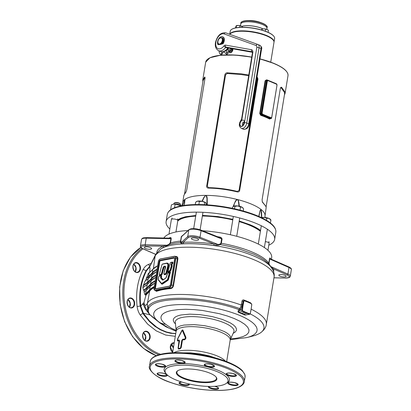 <?xml version="1.0" encoding="UTF-8"?>
<svg xmlns="http://www.w3.org/2000/svg" width="411" height="411" viewBox="0 0 411 411"><rect width="100%" height="100%" fill="white"/><g stroke="black" fill="none" stroke-linecap="round" stroke-linejoin="round"><path stroke-width="0.62" d="M235.477 27.902L236.109 25.857L238.257 25.446L241.421 26.114L242.726 27.244M239.983 25.806L239.731 27.342M236.125 27.773L236.438 25.636L236.109 25.857M242.136 26.499A3.273 0.966 -170.7 0 0 242.079 26.463A3.273 0.966 -170.7 0 0 241.421 26.114A3.273 0.966 -170.7 0 0 238.257 25.446A3.273 0.966 -170.7 0 0 236.633 25.569L236.366 25.646M222.104 43.206L222.115 43.402A0.581 0.349 -67.3 0 0 222.284 43.705L222.675 43.869A0.581 0.349 -67.3 0 0 223.147 43.607A4.783 2.872 -67.3 0 0 224.257 40.72A4.783 2.872 -67.3 0 0 222.962 36.908L222.572 36.743A4.783 2.872 -67.3 0 0 217.583 41.758A4.783 2.872 -67.3 0 0 217.789 44.393A0.581 0.349 -67.3 0 0 218.482 44.095L218.488 44.08M222.284 43.705A0.581 0.349 -67.3 0 0 222.752 43.443A4.783 2.872 -67.3 0 0 223.867 40.555A4.783 2.872 -67.3 0 0 222.572 36.743M218.179 44.558A0.581 0.349 -67.3 0 0 218.837 44.352M230.504 48.914A1.002 0.601 -67.3 0 0 230.006 49.829A1.002 0.601 -67.3 0 0 229.985 50.024L230.268 50.62A1.002 0.601 -67.3 0 0 230.278 50.625A1.002 0.601 -67.3 0 0 231.321 49.577A1.002 0.601 -67.3 0 0 231.336 49.263M226.178 50.486A7.157 4.29 -67.3 0 0 226.338 50.435L228.141 49.669L229.985 50.024M230.268 50.62L230.319 50.738C231.229 51.026 231.629 50.45 231.511 49.012M235.369 31.647A22.281 6.591 9.3 0 1 256.844 32.793A22.281 6.591 9.3 0 1 273.058 39.944A22.281 6.591 9.3 0 1 273.135 40.047A22.281 6.591 -170.7 0 0 252.883 32.032A22.281 6.591 -170.7 0 0 231.126 33.168A22.281 6.591 9.3 0 1 231.234 33.096A22.281 6.591 9.3 0 1 235.369 31.647M270.731 62.169L273.978 42.364A22.487 6.648 -170.7 0 0 273.217 40.15A22.487 6.648 -170.7 0 0 256.86 32.931A22.487 6.648 -170.7 0 0 235.19 31.775A22.487 6.648 -170.7 0 0 231.013 33.24A22.487 6.648 -170.7 0 0 229.872 34.344M230.812 34.683L231.701 35.007M232.991 48.863L232.765 50.461L231.886 51.956C230.925 52.916 230.206 53.05 229.728 52.356L229.148 51.966L226.78 54.581L226.44 54.324L226.348 54.899M226.44 54.324L225.773 53.245L228.67 51.134L228.141 49.669M229.148 51.966L228.67 51.134L229.621 51.283L229.877 51.771L230.319 50.738M229.728 52.356L229.877 51.771C231.609 52.207 232.405 51.067 232.272 48.339M229.492 51.914L230.006 50.24M226.338 50.435A2.045 1.459 72.8 0 0 227.047 52.536L227.694 53.718M226.78 54.581L225.947 53.158A9.201 5.518 112.7 0 1 224.987 52.911L225.773 53.245M229.919 48.318L230.283 48.76A1.228 0.735 -67.3 0 0 230.463 48.899A1.228 0.735 -67.3 0 0 231.306 48.565M231.188 49.14A1.228 0.735 -67.3 0 0 231.372 49.279A1.228 0.735 -67.3 0 0 232.354 48.75M222.079 51.853L221.416 53.404A1.228 0.735 112.7 0 1 220.27 54.242A1.228 0.735 112.7 0 1 220.065 54.072A9.201 5.518 112.7 0 1 218.986 50.846M223.168 51.801L222.325 53.784A1.228 0.735 112.7 0 1 221.175 54.617L220.27 54.242M228.038 48.719L229.086 48.169M219.238 44.424A3.699 2.219 -67.3 0 0 219.474 44.619L221.75 44.188A3.699 2.219 -67.3 0 0 222.248 43.684M219.854 43.941A3.293 1.973 -67.3 0 0 222.284 40.489A3.293 1.973 -67.3 0 0 220.866 37.771L222.063 37.73A3.699 2.219 112.7 0 1 222.854 40.566A3.699 2.219 112.7 0 1 221.051 43.895L218.78 44.331A3.699 2.219 112.7 0 1 217.943 42.646A3.699 2.219 112.7 0 1 217.933 42.487M220.383 37.863A3.293 1.973 -67.3 0 0 219.597 38.321L220.866 37.771M219.597 38.321A3.293 1.973 -67.3 0 0 217.912 42.338A3.293 1.973 -67.3 0 0 219.376 44.034M221.051 43.895L218.78 44.331M221.354 44.023A3.699 2.219 -67.3 0 0 223.152 40.689A3.699 2.219 -67.3 0 0 222.366 37.853L222.063 37.73M241.899 26.345A13.291 3.93 9.3 0 1 243.399 25.95A13.291 3.93 9.3 0 1 262.932 28.837M266.955 28.328A13.291 3.93 -170.7 0 0 266.955 28.308A13.291 3.93 -170.7 0 0 266.95 27.886A13.291 3.93 -170.7 0 0 253.777 22.173A13.291 3.93 -170.7 0 0 240.728 24.013A13.291 3.93 -170.7 0 0 240.728 24.033A13.291 3.93 9.3 0 1 244.031 22.091A13.291 3.93 9.3 0 1 258.802 23.257A13.291 3.93 9.3 0 1 266.95 28.349L266.78 29.371M229.764 34.308A22.487 6.648 9.3 0 1 252.431 31.698A22.487 6.648 9.3 0 1 274.029 41.259A22.487 6.648 9.3 0 1 274.039 41.973L274.61 38.506A22.487 6.648 -170.7 0 0 274.594 37.791A22.487 6.648 -170.7 0 0 273.849 36.296A22.487 6.648 -170.7 0 0 253.489 28.313A22.487 6.648 -170.7 0 0 231.645 29.387A22.487 6.648 -170.7 0 0 230.222 31.236L229.723 34.293M231.758 29.315A22.281 6.591 9.3 0 1 231.866 29.243A22.281 6.591 9.3 0 1 253.51 28.179A22.281 6.591 9.3 0 1 273.685 36.091A22.281 6.591 9.3 0 1 273.767 36.194M262.86 28.842A13.291 3.93 -170.7 0 0 241.935 26.371M261.35 30.003L262.105 29.011L263.924 28.821L267.088 29.489L268.434 30.347L268.111 32.33M265.65 29.181L265.321 31.19M261.771 29.232L262.105 29.011L261.93 30.075M267.797 29.875A3.273 0.966 -170.7 0 0 267.746 29.833A3.273 0.966 -170.7 0 0 267.088 29.489A3.273 0.966 -170.7 0 0 263.924 28.821A3.273 0.966 -170.7 0 0 262.295 28.945L262.033 29.017M267.268 81.548L262.156 112.768A1.228 0.914 79.2 0 0 262.876 114.304L270.721 117.587A1.228 0.914 79.2 0 0 271.137 117.638A1.228 0.914 79.2 0 0 271.815 116.811L276.927 85.591A1.228 0.914 79.2 0 0 276.213 84.055L268.362 80.772A1.228 0.914 79.2 0 0 267.946 80.72A1.228 0.914 79.2 0 0 267.268 81.548L262.156 112.768M262.876 114.304L270.721 117.587M271.029 117.649A1.228 0.914 -100.8 0 1 270.921 117.68A1.228 0.914 -100.8 0 1 270.505 117.628M262.66 114.345A1.228 0.914 -100.8 0 1 261.941 112.809M267.058 81.589A1.228 0.914 -100.8 0 1 267.731 80.761A1.228 0.914 -100.8 0 1 267.838 80.751M168.227 212.251L168.597 211.727A54.709 16.178 9.3 0 1 204.38 204.693A54.709 16.178 9.3 0 1 257.584 215.909A54.709 16.178 9.3 0 1 275.447 229.225L275.632 229.836A54.992 16.26 -170.7 0 0 257.676 216.453A54.992 16.26 -170.7 0 0 204.195 205.176A54.992 16.26 -170.7 0 0 168.227 212.251A54.992 16.26 -170.7 0 0 167.277 214.47L166.111 221.601A54.992 16.26 -170.7 0 0 169.82 228.978M268.789 245.182A54.992 16.26 -170.7 0 0 274.651 239.377L275.822 232.246A54.992 16.26 -170.7 0 0 275.632 229.836M239.032 206.168L238.375 201.179L237.882 199.972L237.168 199.546C235.57 201.036 234.496 202.931 233.946 205.228L233.797 206.173L232.426 207.457L232.282 208.315M261.54 217.671L260.944 209.384A41.706 12.33 -170.7 0 0 260.836 209.297A41.706 12.33 -170.7 0 0 251.249 204.051A41.706 12.33 -170.7 0 0 237.62 199.576A41.706 12.33 -170.7 0 0 237.383 199.52A41.706 12.33 -170.7 0 0 237.152 199.458A41.706 12.33 -170.7 0 0 206.122 195.379A41.706 12.33 -170.7 0 0 205.901 195.379A41.706 12.33 -170.7 0 0 205.68 195.379A41.706 12.33 -170.7 0 0 185.017 199.33A41.706 12.33 -170.7 0 0 184.935 199.386A41.706 12.33 -170.7 0 0 184.852 199.448A41.706 12.33 -170.7 0 0 182.782 202.161L181.775 205.783M260.44 231.074A44.974 13.301 -170.7 0 0 249.862 225.228A44.974 13.301 -170.7 0 0 239.151 221.493M232.796 219.818A44.974 13.301 -170.7 0 0 202.387 215.888M195.739 215.996A44.974 13.301 -170.7 0 0 177.819 220.609M274.651 239.377A54.992 16.26 -170.7 0 0 256.505 223.584A54.992 16.26 -170.7 0 0 199.345 212.179A54.992 16.26 -170.7 0 0 166.111 221.601M264.956 217.47L265.054 215.631A41.706 12.33 -170.7 0 0 261.047 209.466A41.706 12.33 -170.7 0 0 260.944 209.384L260.065 211.013L258.909 216.479M257.003 76.985L257.538 77.525L257.918 79.071L239.675 190.468C239.346 191.624 238.56 192.107 237.311 191.901C227.437 189.553 217.773 188.279 208.31 188.089C207.149 187.976 206.61 187.318 206.676 186.126L224.92 74.735C225.243 73.533 225.999 72.886 227.191 72.793L241.54 73.862L248.794 75.013M202.9 81.702L202.777 79.945L204.591 77.114L204.976 77.304M205.032 77.71L204.591 77.114C204.976 76.903 205.104 77.381 204.971 78.547L186.728 189.944L185.71 192.41L183.892 195.261L182.731 202.351M185.777 192.348L186.162 191.932M270.787 118.183L269.673 119.067A41.706 12.33 -170.7 0 0 265.485 117.13A41.706 12.33 -170.7 0 0 260.708 115.311L259.731 113.554L265.095 80.787L266.518 79.847L266.672 80.166L265.609 80.844L260.24 113.606L260.995 114.854L260.708 115.311M265.044 215.832L266.184 207.411L265.789 206.209L262.388 202.114L262.09 199.854L280.333 88.457L280.852 87.286L281.581 87.235L285.064 92.09L285.085 93.42L284.407 95.054M206.918 204.832L206.964 198.251L206.122 195.379L206.79 196.247L207.19 198.138L207.288 204.858M232.996 206.784L235.446 201.092L236.433 199.823L237.168 199.546M184.195 205.392L185.017 199.33L184.246 205.382M201.955 201.282L203.897 197.357L205.68 195.379L204.062 197.475L202.299 201.354M237.579 199.648L238.195 200.27L238.781 201.94L239.413 206.255M258.776 216.417L260.009 210.833L260.836 209.389M261.026 209.538L261.545 212.025L261.781 217.594M182.551 205.644L184.852 199.448L182.71 205.618M184.19 205.392L184.734 202.423M206.081 195.461L205.69 195.456M266.081 206.98L284.587 93.97L284.551 92.583L281.145 87.8L280.43 88.036M262.203 201.642L265.789 206.209M248.676 75.727L241.272 74.571L227.252 73.487L225.562 74.859L207.319 186.255L208.557 187.647C218.2 187.832 227.776 189.091 237.291 191.428L239.053 190.427L257.296 79.03L256.875 77.766M185.099 192.98L185.962 192.107M204.858 77.771L203.08 80.597L184.57 193.627M276.942 85.216L276.988 84.923A0.611 0.457 79.2 0 0 276.629 84.157L267.576 80.366A0.611 0.457 79.2 0 0 267.032 80.756L261.663 113.518A0.611 0.457 79.2 0 0 262.023 114.284L271.075 118.075L270.048 118.645L271.096 118.553A1.022 0.76 -100.8 0 1 270.746 118.512L261.694 114.72L260.995 114.854L270.048 118.645L269.673 119.067M208.557 187.647L208.31 188.089M237.291 191.428L237.311 191.901M227.191 72.793L227.252 73.487M262.449 201.96L262.701 202.531M281.581 87.235L281.145 87.8M170.663 209.44L171.402 204.894L173.334 204.128L175.127 204.185L181.518 205.829M181.241 205.598L180.932 205.382A4.598 1.361 -170.7 0 0 173.586 204.056A4.598 1.361 -170.7 0 0 173.267 204.128L173.334 204.128M180.496 206.029L180.609 205.346M174.547 207.725L175.127 204.185M260.399 231.326A44.568 13.178 -170.7 0 0 239.13 221.621M232.775 219.936A44.568 13.178 -170.7 0 0 202.366 216.022M195.718 216.145A44.568 13.178 -170.7 0 0 187.426 217.106A44.568 13.178 -170.7 0 0 177.732 221.139M243.261 210.997L243.6 208.927L242.182 207.272L240.522 207.052L237.846 205.968L234.938 206.317L234.532 208.803M234.938 206.317L233.797 206.173A4.906 1.449 -170.7 0 0 233.597 206.281A4.906 1.449 -170.7 0 0 233.582 206.291L233.597 206.281M240.522 207.052L240.024 210.124M242.87 207.874A4.906 1.449 -170.7 0 0 242.809 207.786A4.906 1.449 -170.7 0 0 242.182 207.272A4.906 1.449 -170.7 0 0 237.846 205.968A4.906 1.449 -170.7 0 0 233.797 206.173M270.474 220.039L270.926 220.008L268.953 218.416L266.744 218.256L264.201 217.414A4.906 1.449 -170.7 0 0 262.105 217.517A4.906 1.449 -170.7 0 0 261.524 217.676M266.744 218.256L266.41 220.281M270.88 219.947L270.402 219.346A4.906 1.449 -170.7 0 0 268.953 218.416A4.906 1.449 -170.7 0 0 264.201 217.414L261.432 218M270.926 220.008L270.433 223.009M265.336 241.653A3.273 0.966 9.3 0 1 268.029 242.29A3.273 0.966 9.3 0 1 269.107 243.148A3.273 0.966 9.3 0 1 269.107 243.23L267.946 250.314M205.932 202.952A4.906 1.449 -170.7 0 0 205.921 202.942L206.558 204.812M205.921 202.942A4.906 1.449 -170.7 0 0 205.844 202.854L202.222 201.339L199.366 201.472L197.624 201.113L195.646 202.181L195.256 204.56M199.366 201.472L198.862 204.534M204.848 202.633L204.508 204.699M205.844 202.854A4.906 1.449 -170.7 0 0 202.222 201.339A4.906 1.449 -170.7 0 0 197.624 201.113A4.906 1.449 -170.7 0 0 196.71 201.431A4.906 1.449 -170.7 0 0 196.602 201.513M174.223 203.06L174.665 202.772A2.862 0.848 9.3 0 1 179.191 203.111A2.862 0.848 9.3 0 1 180.039 203.65L180.362 204.067A3.273 0.966 -170.7 0 0 179.396 203.445A3.273 0.966 -170.7 0 0 174.223 203.06A3.273 0.966 -170.7 0 0 174.017 203.327L173.91 204.005M180.362 205.063L180.475 204.385A3.273 0.966 -170.7 0 0 180.362 204.067M168.978 234.106L171.366 219.52A3.273 0.966 9.3 0 1 171.392 219.438A3.273 0.966 9.3 0 1 173.473 218.96A3.273 0.966 9.3 0 1 176.745 219.633A3.273 0.966 9.3 0 1 177.824 220.491A3.273 0.966 9.3 0 1 177.824 220.573L175.954 231.974M167.657 272.323L170.139 270.119L171.413 265.419L171.079 265.321L171.012 264.396L172.163 262.629L172.029 262.352L170.514 262.639L170.18 263.035L167.652 272.38M166.316 277.348L165.803 278.134L162.982 280.055L162.381 280.03L160.634 277.939L160.629 275.668L158.857 276.341L158.184 279.382L161.61 283.492L167.441 279.727L169.645 272.046L167.467 273.716L166.301 277.404M165.124 268.974L163.881 273.582L164.087 273.998L165.412 273.747L165.874 273.197L167.416 267.463C168.397 264.273 167.77 262.983 165.535 263.595L162.314 264.206L161.98 264.602L159.345 274.45L159.545 274.867L161.318 274.199L163.213 267.124L164.467 266.112C165.679 265.999 165.9 266.95 165.124 268.974L165.155 269.046M156.761 252.642A59.215 17.509 9.3 0 1 162.915 246.174A0.817 0.714 -114.5 0 1 163.511 247.165L160.824 248.943M213.9 245.023L214.008 244L218.2 244.54L218.595 245.141L213.802 245.495L213.9 245.023M213.802 245.495C202.741 243.934 192.564 243.369 183.27 243.805L183.491 243.343A0.817 0.457 87.2 0 0 183.172 242.3A59.215 17.509 9.3 0 1 214.008 244L199.371 238.144C196.006 236.942 192.836 236.541 189.856 236.942L188.382 237.537L183.172 242.3L181.261 242.5L187.729 236.582L188.803 230.026L181.498 236.71L180.804 240.959L181.261 242.5L180.742 243.055L180.352 242.387L181.297 236.587L182.921 235.2M270.921 259.11L269.698 259.058L269 263.302L269.431 264.663L270.828 266.575L273.479 268.907A0.817 0.771 -16.7 0 0 272.591 269.426M279.778 274.594A3.678 1.089 9.3 0 1 283.867 274.918A3.678 1.089 9.3 0 1 286.123 276.326A3.678 1.089 9.3 0 1 285.208 276.87A3.678 1.089 9.3 0 1 281.119 276.546A3.678 1.089 9.3 0 1 278.863 275.139A3.678 1.089 9.3 0 1 279.778 274.594M192.271 237.954A3.678 1.089 9.3 0 1 196.36 238.277A3.678 1.089 9.3 0 1 198.616 239.685A3.678 1.089 9.3 0 1 197.701 240.224A3.678 1.089 9.3 0 1 193.612 239.906A3.678 1.089 9.3 0 1 191.351 238.493A3.678 1.089 9.3 0 1 192.271 237.954M145.268 246.939A3.678 1.089 9.3 0 1 149.357 247.263A3.678 1.089 9.3 0 1 151.613 248.676A3.678 1.089 9.3 0 1 150.698 249.215A3.678 1.089 9.3 0 1 146.609 248.891A3.678 1.089 9.3 0 1 144.348 247.484A3.678 1.089 9.3 0 1 145.268 246.939M250.232 313.901A58.768 17.38 9.3 0 1 260.369 332.91A58.768 17.38 9.3 0 1 252.482 336.126L246.841 337.575A52.341 15.479 9.3 0 0 238.072 314.764A52.341 15.479 9.3 0 0 166.763 305.856A52.341 15.479 9.3 0 0 159.093 322.106L150.416 315.062L143.336 313.136L149.491 320.97L156.591 327.069L160.747 329.586L166.527 332.006L172.409 333.29L175.754 333.511M180.229 348.769A0.74 0.529 -99.2 0 0 180.229 348.451L180.182 348.4A27.491 8.128 -170.7 0 0 179.371 348.543A27.491 8.128 -170.7 0 0 178.6 348.703L178.58 348.769A27.465 8.122 9.3 0 1 179.381 348.6A27.465 8.122 9.3 0 1 180.229 348.451L181.215 347.578L180.229 348.769A27.393 8.102 -170.7 0 0 178.585 349.083L178.061 348.184L178.353 347.973L178.595 348.384A27.558 8.148 9.3 0 1 180.182 348.081L180.953 347.588L182.124 340.431L180.902 347.526L180.182 348.4A0.74 0.529 80.8 0 1 180.182 348.081M246.97 314.759L245.074 315.103L238.318 312.278C237.758 311.44 238.036 310.567 239.151 309.658L240.846 306.698L242.002 301.201C242.29 300.164 242.896 299.742 243.821 299.948L250.53 302.758L251.28 303.708L248.968 302.63A40.514 30.116 79.2 0 0 246.883 301.756L244.54 300.888A0.812 0.601 79.2 0 0 243.841 301.381L243.271 304.32A40.514 30.116 79.2 0 0 242.834 306.986L242.433 309.992A0.812 0.601 79.2 0 0 242.886 310.973L245.197 312.052A40.514 30.116 79.2 0 0 247.283 312.925L249.626 313.793A0.812 0.601 79.2 0 0 250.325 313.3L250.895 310.362A40.514 30.116 79.2 0 0 251.131 309.036A40.514 30.116 79.2 0 0 251.332 307.695L251.738 304.69A0.812 0.601 79.2 0 0 251.28 303.708M178.061 348.184L179.026 340.652A0.74 0.596 74.7 0 0 179.021 340.339L179.042 340.272A0.74 0.591 -105.2 0 1 179.032 339.954L179.52 340.822L178.353 347.973M179.026 340.652A27.393 8.102 -170.7 0 0 177.675 341.079L177.295 340.231L177.665 340.765A27.465 8.122 9.3 0 1 179.021 340.339L179.36 340.96L178.189 348.117L178.58 348.769A0.74 0.57 77.4 0 1 178.585 349.083M177.295 340.231L177.624 338.782L181.785 330.639C182.314 329.766 182.731 329.689 183.034 330.398L185.875 337.205L185.813 338.602L184.719 339.733A27.393 8.102 -170.7 0 0 182.808 339.928L182.386 340.421L181.215 347.578M242.834 306.986L242.31 306.93A40.889 30.399 -100.8 0 1 242.516 305.579A40.889 30.399 -100.8 0 1 242.752 304.243L240.877 309.236L239.88 310.423C238.919 310.932 238.488 311.502 238.591 312.129L245.449 314.985L249.708 314.235A1.187 0.884 -100.8 0 1 249.333 314.199L246.99 313.331A40.889 30.399 -100.8 0 1 244.884 312.447L242.572 311.368A1.187 0.884 -100.8 0 1 241.904 309.935L242.31 306.93L240.846 306.698M199.371 238.144L200.013 237.26L218.2 244.54L220.096 244.006L220.923 243.173L221.596 238.76L219.464 237.563L219.551 237.029C220.918 237.183 221.75 237.856 222.053 239.048L221.354 243.291L220.471 244.602L218.595 245.141M183.27 243.805L180.742 243.055M168.762 238.144A54.992 16.26 9.3 0 1 170.02 237.656C170.735 237.337 171.146 237.686 171.238 238.709L170.544 242.952L169.306 244.499L163.208 247.643M175.292 336.326L165.659 335.037L156.293 330.896L147.647 324.109L140.197 314.985C138.543 312.452 137.51 309.606 137.104 306.457C135.584 292.606 137.613 280.256 143.198 269.411L143.198 269.411C144.533 266.975 146.301 265.311 148.51 264.412L151.181 263.477L155.661 254.424A6.134 5.836 26.6 0 0 155.142 256.022L153.38 268.645M175.538 256.474A60.515 17.894 9.3 0 1 175.893 256.443C177.321 256.485 177.973 257.373 177.855 259.11L173.519 285.588C173.067 287.335 172.101 288.347 170.622 288.63L170.437 288.111C171.752 287.89 172.61 287.022 173.016 285.506L171.49 284.869A2.615 1.572 112.7 0 1 169.368 287.664L155.348 290.346A2.615 1.572 112.7 0 1 154.742 290.289A2.615 1.572 112.7 0 1 153.991 288.943M170.622 288.63A60.515 17.894 -170.7 0 0 162.972 289.673A60.515 17.894 -170.7 0 0 156.699 291.291L156.139 291.286L155.682 290.685M154.043 287.685A60.515 17.894 -170.7 0 0 149.645 291.276L147.415 303.241A60.515 17.894 9.3 0 1 161.944 295.93A60.515 17.894 9.3 0 1 241.257 305.039L242.331 305.173M173.046 365.949A31.894 9.432 9.3 0 1 212.929 370.08A31.894 9.432 9.3 0 1 226.04 383.586A31.894 9.432 9.3 0 1 220.121 385.662A31.894 9.432 9.3 0 1 189.389 384.028A31.894 9.432 9.3 0 1 166.188 373.789A31.894 9.432 9.3 0 1 173.046 365.949M166.188 373.789L165.207 372.551A33.116 9.792 9.3 0 1 172.332 364.418A33.116 9.792 9.3 0 1 213.746 368.703A33.116 9.792 9.3 0 1 227.365 382.733L226.04 383.586M269.467 258.899C269.76 257.959 270.022 257.748 270.253 258.257L270.515 258.863L288.763 266.862C290.777 267.828 291.64 268.763 291.358 269.662A7.768 2.296 -170.7 0 0 288.995 267.515L269.467 258.899L268.753 263.271L269.02 264.55M163.835 238.026A54.992 16.26 9.3 0 1 176.797 231.804A54.992 16.26 9.3 0 1 187.971 230.576M202.618 230.756A54.992 16.26 9.3 0 1 271.656 257.687L271.399 259.249M177.906 370.63A20.036 5.924 -170.7 0 0 176.889 372.104A20.036 5.924 -170.7 0 0 183.501 377.858A20.036 5.924 -170.7 0 0 204.324 382.014A20.036 5.924 -170.7 0 0 216.433 378.577A20.036 5.924 -170.7 0 0 215.939 376.856M145.828 309.293L148.725 313.269A59.092 17.473 9.3 0 1 147.657 308.959L145.828 309.293L144.739 305.162C145.622 305.517 146.419 305.065 147.128 303.806L147.415 303.241A6.134 5.831 -153.1 0 0 148.032 306.909A59.307 17.539 9.3 0 1 239.967 308.656L240.877 309.236M145.463 280.841L146.506 278.401L148.736 276.824L152.45 273.248A60.792 17.976 9.3 0 1 156.981 269.739M156.057 275.406A60.941 18.022 -170.7 0 0 151.387 278.961L147.703 282.532L143.259 285.676L147.79 282.604L151.5 279.028A60.792 17.976 9.3 0 1 156.036 275.519M144.297 291.892L143.886 290.479L146.84 288.388L150.554 284.813A60.792 17.976 9.3 0 1 155.091 281.304M155.106 281.191A60.941 18.022 -170.7 0 0 150.441 284.741L146.758 288.317L143.768 290.433L143.537 290.192L142.823 287.602L147.22 284.489L146.578 288.044L150.251 284.474A61.172 18.089 9.3 0 1 155.173 280.8M157.002 269.626A60.941 18.022 -170.7 0 0 152.337 273.176L148.648 276.752L146.388 278.355L148.299 273.5L152.743 269.405L149.029 273.058L148.469 276.48L152.147 272.914A61.172 18.089 9.3 0 1 157.064 269.236M160.865 248.912L160.778 248.968A58.716 17.365 9.3 0 1 171.675 245.151A58.716 17.365 9.3 0 1 228.264 248.162A58.716 17.365 9.3 0 1 270.977 267.011C273.7 270.813 274.728 274.199 274.06 277.163A60.515 17.894 -170.7 0 0 236.952 253.988A60.515 17.894 -170.7 0 0 169.681 248.686A60.515 17.894 -170.7 0 0 155.142 256.022L149.491 267.201L146.578 270.659C141.199 281.016 139.262 292.796 140.768 306L143.984 302.604L145.956 295.155L145.725 295.35L145.453 294.857L149.311 290.808L154.161 286.986A60.941 18.022 -170.7 0 0 149.496 290.52L145.807 294.096L145.001 294.666L144.77 294.43L144.055 291.836L146.27 290.274L145.628 293.824L149.306 290.258A61.172 18.089 9.3 0 1 154.228 286.58M145.453 294.857L145.001 294.666M149.65 272.529L150.025 267.838L149.491 267.201L148.746 268.029L149.542 266.508M176.119 331.287L166.013 326.812L160.424 323.318L152.625 317.179L149.722 314.528L145.715 309.596L142.894 303.734L143.984 302.604L144.739 305.162L142.894 303.734L145.715 309.596M149.969 265.732L146.578 270.659L146.049 270.669C140.68 281.042 138.733 292.848 140.223 306.092L142.823 313.295L143.865 314.841L149.63 321.756L154.788 326.247L160.357 329.771L166.136 332.191L170.591 333.275L175.718 333.711M137.104 306.457L140.768 306L143.336 313.136L140.197 314.985M150.919 264.145L148.746 268.029L150.919 264.145M149.311 290.808A0.411 0.385 -146.4 0 1 149.645 291.276L145.956 295.155L145.633 294.708M143.377 285.727L142.853 286.95L143.059 287.654M143.259 285.676L145.17 280.826L148.166 278.709L147.523 282.259L151.202 278.694A61.172 18.089 9.3 0 1 156.118 275.016M154.783 283.164A61.172 18.089 -170.7 0 0 149.866 286.837L146.188 290.407L144.04 291.928M155.733 277.379A61.172 18.089 -170.7 0 0 150.811 281.057L147.138 284.623L142.807 287.69M156.678 271.599A61.172 18.089 -170.7 0 0 151.762 275.278L148.083 278.843L145.042 280.996M154.017 288.121L154.742 290.289L156.17 290.844L155.235 290.099L169.255 287.417A2.42 1.454 -67.3 0 0 171.217 284.833L175.554 258.349A2.42 1.454 -67.3 0 0 174.336 256.372L160.316 259.053A2.42 1.454 -67.3 0 0 158.353 261.643L154.017 288.121A2.42 1.454 -67.3 0 0 155.235 290.099M173.519 285.588L173.016 285.506L177.388 258.54L176.699 257.024L175.117 256.3A2.615 1.572 112.7 0 1 175.826 258.385L171.49 284.869L171.217 284.833M165.535 266.78L164.349 266.919L164.01 267.32L162.114 274.394L161.292 275.319L161.626 276.284L161.379 277.666L163.373 279.768M169.83 271.758L170.442 272.241L168.479 279.562L167.935 280.384L162.386 284.16L161.754 284.135L158.322 280.025L158.23 279.177M159.401 275.76L159.766 275.591L159.432 274.625M162.53 264.021L166.065 263.251C168.556 262.619 169.27 264.088 168.207 267.659L166.671 273.397L165.767 274.461L164.441 274.718L163.974 273.757M170.724 262.454L172.558 262.002L172.959 262.835L171.603 264.961L172.204 265.619L170.93 270.32L169.805 271.758M168.289 273.038L167.75 272.493M243.882 300.564L243.964 300.544A1.187 0.884 -100.8 0 1 244.34 300.58L244.54 300.888M243.821 299.948L244.206 300.605L243.071 301.35L242.495 304.289L241.427 304.14M230.602 338.849A44.588 13.183 -170.7 0 0 237.948 337.95L243.029 336.588L246.651 334.754L248.67 332.514L249.02 329.951L247.674 327.166L244.694 324.269L240.188 321.366L234.332 318.571L227.35 315.987L219.51 313.721L202.484 310.464L193.956 309.601L185.849 309.298L178.482 309.565L172.137 310.392A44.588 13.183 -170.7 0 0 165.597 324.233L171.279 328.153L176.17 330.434M148.715 267.484L146.049 270.669L143.198 269.411M180.629 347.536L181.801 340.385L182.761 339.245A27.558 8.148 9.3 0 1 184.683 339.044L185.181 338.525L185.269 337.534L182.505 330.84L181.914 330.953L177.696 338.983L177.665 340.385A27.558 8.148 9.3 0 1 179.032 339.954M178.595 348.384A0.74 0.57 -102.6 0 0 178.6 348.703L178.215 348.04L179.232 341.027M179.52 340.822L179.042 340.272A27.491 8.128 -170.7 0 0 177.68 340.698L177.665 340.765A0.74 0.627 69.8 0 1 177.675 341.079M182.386 340.421L182.808 339.614A27.465 8.122 9.3 0 1 184.724 339.419L184.673 339.363A27.491 8.128 -170.7 0 0 182.761 339.558L182.808 339.614A0.74 0.498 -97.2 0 1 182.808 339.928M177.665 340.385A0.74 0.627 -110.1 0 0 177.68 340.698L177.49 339.995M184.719 339.733A0.74 0.452 -94.5 0 0 184.724 339.419L185.531 338.597L185.664 337.796L184.673 339.363A0.74 0.452 85.4 0 1 184.683 339.044M181.914 330.953L177.655 338.885L181.826 330.84L182.756 330.665L185.613 337.364L182.756 330.665A0.74 0.488 160.5 0 0 182.505 330.84M239.88 310.423L239.151 309.658A58.264 17.231 -170.7 0 0 162.9 300.929A58.264 17.231 -170.7 0 0 148.91 307.967L148.289 309.591A3.273 3.124 -172.3 0 1 147.657 308.959L147.775 307.546L147.128 303.806M148.633 308.553L147.775 307.546L148.032 306.909A3.273 3.113 -153.1 0 0 148.91 307.967M175.893 256.443L175.579 256.695M156.699 291.291L156.416 290.793C160.162 289.508 164.837 288.614 170.437 288.111L169.255 287.417M176.134 331.148L168.972 328.142L159.093 322.106A18.397 15.341 127.2 0 0 165.597 324.233M149.722 314.528L148.397 313.012M148.289 309.591A58.362 17.257 -170.7 0 0 149.779 314.518L150.416 315.062M242.433 309.992L240.081 310.284L239.32 309.493M242.886 310.973L242.572 311.368L238.318 312.278M250.53 302.758L250.53 303.107M249.626 313.793L249.333 314.199L245.074 315.103M180.855 241.838L180.352 242.387L174.356 243.245L169.306 244.499L169.224 244.062L170.185 242.988L170.878 238.745L170.395 238.257L169.198 238.195L170.02 237.656M155.702 254.337L143.239 248.876C140.562 247.545 140.434 246.564 142.853 245.932L162.915 246.174L166.989 245.228L169.224 244.062M220.26 237.82L200.871 230.057A0.817 0.468 -68.2 0 1 201.087 230.705A7.768 2.296 -170.7 0 0 190.452 229.364A7.768 2.296 -170.7 0 0 188.803 230.026A0.817 0.76 -132.5 0 1 189.029 229.61L181.246 236.793M269.431 264.663L269.344 265.064M273.957 277.785L285.126 278.047C289.863 277.836 290.567 276.798 287.232 274.933L287.921 274.07L270.828 266.575L270.731 266.975M220.096 244.006L220.471 244.602L231.203 246.826L239.361 248.999L253.679 254.152L259.475 257.003L264.155 259.937L267.612 262.891L270.977 267.011M167.082 245.665L166.989 245.228L145.165 244.72L146.239 238.169A7.768 2.296 -170.7 0 0 143.449 238.354A7.768 2.296 -170.7 0 0 141.512 239.5C141.887 238.524 142.679 237.959 143.896 237.805L146.568 237.625A0.817 0.334 -88.7 0 1 146.676 237.671M183.101 378.387A20.529 6.073 9.3 0 1 177.624 370.799A20.529 6.073 9.3 0 1 197.568 369.818A20.529 6.073 9.3 0 1 216.15 377.108A20.529 6.073 9.3 0 1 207.272 382.62A20.529 6.073 9.3 0 1 183.101 378.387M165.469 266.76L165.335 266.369L165.469 266.76M165.602 266.641L165.258 266.354L164.143 266.523L163.563 267.207L161.662 274.281L161.133 274.913L159.535 275.17L159.766 275.591M159.905 275.576L161.025 275.529M183.034 330.398A0.74 0.488 158.7 0 1 182.792 330.572C182.643 329.874 182.335 329.93 181.868 330.752L181.785 330.639M177.609 339.27L177.655 338.885L177.429 339.429M185.269 337.534A0.74 0.432 -23.5 0 1 185.546 337.374L185.299 337.801M185.942 337.801L185.613 337.364A0.74 0.432 154.8 0 0 185.875 337.205M182.761 339.245A0.74 0.503 82.7 0 0 182.761 339.558L181.801 340.385M185.181 338.525L185.813 338.602M223.147 43.607L222.752 43.443M221.416 53.404L222.325 53.784M228.326 47.758L227.699 48.195L225.737 47.378A9.607 5.764 112.7 0 1 218.611 50.687C215.898 49.161 214.85 46.453 215.472 42.559C217.321 35.526 220.774 32.299 225.829 32.88A1.634 1.31 109.9 0 0 224.062 33.913A7.973 4.783 -67.3 0 0 215.878 42.323A7.973 4.783 -67.3 0 0 217.974 48.647A7.973 4.783 -67.3 0 0 223.949 45.924A2.25 1.351 112.7 0 1 225.444 45.097L251.527 49.716A3.678 2.209 112.7 0 1 252.811 52.731L242.002 118.722A3.678 2.209 112.7 0 1 240.301 121.959L239.906 123.603A3.473 2.086 -67.3 0 0 241.647 126.444A3.473 2.086 -67.3 0 0 244.468 122.73L256.793 47.481A2.456 1.469 -67.3 0 0 256.089 45.508L224.062 33.913M228.65 48.015L228.418 48.241C226.199 51.241 223.584 52.331 220.573 51.509A9.607 5.764 -67.3 0 0 227.699 48.195A0.611 0.37 112.7 0 1 228.105 47.974L226.142 47.152A0.611 0.37 -67.3 0 0 225.737 47.378A1.634 0.519 -142.8 0 1 223.949 45.924M244.334 122.755A3.273 1.963 112.7 0 1 241.683 126.249A3.273 1.963 112.7 0 1 240.039 123.577A3.273 1.963 112.7 0 1 242.69 120.084A3.273 1.963 112.7 0 1 244.334 122.755M243.908 122.129A1.634 0.981 -67.3 0 0 242.32 123.881A1.634 0.981 -67.3 0 0 242.654 125.124M261.576 49.068C262.126 47.974 261.581 46.731 259.927 45.344A4.089 2.451 -67.3 0 1 261.036 48.601A1.634 0.483 9.3 0 1 261.576 49.068L249.251 124.322A1.634 0.483 9.3 0 0 248.712 123.85L261.036 48.601L259.074 47.779L246.749 123.033A5.112 3.067 112.7 0 1 241.421 128.386L243.379 129.208A5.112 3.067 -67.3 0 0 248.712 123.85L246.749 123.033A1.634 0.483 9.3 0 0 244.468 122.73M256.089 45.508A1.634 1.31 109.9 0 1 257.851 44.475A1.634 1.31 109.9 0 1 257.897 44.496A4.089 2.451 112.7 0 1 257.969 44.522L259.927 45.344A4.089 2.451 -67.3 0 0 259.86 45.318L258.031 44.552M257.805 44.46L225.875 32.901A1.634 1.31 109.9 0 0 225.829 32.88L257.969 44.522A4.089 2.451 112.7 0 1 259.074 47.779A1.634 0.483 -170.7 0 0 256.793 47.481M252.328 51.791A2.045 1.228 -67.3 0 0 252.231 51.765L226.142 47.152A1.634 1.295 -80 0 1 225.444 45.097M252.339 51.812L252.231 51.765A1.634 1.295 -80 0 1 251.527 49.716M252.441 52.305L228.105 47.974L252.441 52.279M252.811 52.731A1.634 0.483 -170.7 0 0 252.405 52.973L252.39 51.812M242.002 118.722A1.634 0.483 -170.7 0 0 241.596 118.964L239.705 122.56L239.495 123.845C238.95 125.509 239.592 127.025 241.421 128.386M240.301 121.959A1.634 0.812 -131.9 0 1 240.42 121.245M240.116 122.319A1.634 0.483 -170.7 0 0 239.705 122.56M239.906 123.603A1.634 0.483 -170.7 0 0 239.495 123.845M241.452 22.158A13.101 3.874 9.3 0 1 247.771 20.581L247.771 20.581A13.101 3.874 9.3 0 1 261.375 22.805L261.375 22.805A13.101 3.874 9.3 0 1 266.862 26.319M259.844 22.261L257.574 21.572L249.395 20.55A10.064 2.975 -170.7 0 1 259.844 22.261L261.375 22.805C265.896 24.84 267.813 26.355 267.114 27.347A13.291 3.93 -170.7 0 0 267.109 26.921A13.291 3.93 -170.7 0 0 253.936 21.213A13.291 3.93 -170.7 0 0 240.887 23.052L240.728 24.013M287.037 72.161A41.537 12.284 9.3 0 0 274.158 63.51A41.537 12.284 9.3 0 0 259.968 58.896L274.183 63.515C283.708 67.574 288.317 71.622 287.998 75.66A41.706 12.33 -170.7 0 0 274.235 63.679A41.706 12.33 -170.7 0 0 259.942 59.035M251.702 57.247A41.706 12.33 -170.7 0 0 205.685 62.179L209.975 57.761L220.317 55.285L235.041 55.059L251.727 57.108A41.537 12.284 9.3 0 0 207.709 59.174M177.768 219.911L177.758 219.921A45.385 13.419 -170.7 0 1 178.302 219.525L180.886 218.169L185.531 216.746L195.826 215.462M232.878 219.31L217.779 216.54L202.474 215.369M260.543 230.437A45.385 13.419 -170.7 0 0 260.384 230.319C257.815 228.403 254.419 226.564 250.196 224.791L239.233 220.974M266.518 79.847A41.706 12.33 9.3 0 1 266.955 80.001M271.075 118.075A0.611 0.457 79.2 0 0 271.625 117.69L271.712 117.15M267.54 80.104L276.629 84.157M259.731 113.554L261.093 113.441L266.462 80.679L265.095 80.787M277.019 85.103L271.656 117.865A1.022 0.76 -100.8 0 1 271.096 118.553L271.625 117.69M262.023 114.284L261.694 114.72A1.022 0.76 -100.8 0 1 261.093 113.441L261.663 113.518M267.032 80.756L266.462 80.679A1.022 0.76 -100.8 0 1 267.022 79.991A1.022 0.76 -100.8 0 1 267.371 80.032L267.576 80.366M266.261 80.135L267.469 80.042L276.521 83.829L276.988 84.923M206.676 186.126L207.319 186.255M224.92 74.735L225.562 74.859M239.053 190.427L239.675 190.468M257.296 79.03L257.918 79.071M140.891 247.437A58.264 43.314 79.2 0 0 120.469 281.992A58.264 43.314 79.2 0 0 156.329 355.643M141.965 248.306A58.264 43.314 79.2 0 0 123.69 281.376A58.264 43.314 79.2 0 0 158.852 354.77M150.246 361.49L149.491 366.114A48.041 14.205 9.3 0 1 161.446 359.034A48.041 14.205 9.3 0 1 214.855 363.247A48.041 14.205 9.3 0 1 244.314 381.644L245.069 377.015A48.041 14.205 9.3 0 0 215.611 358.618A48.041 14.205 9.3 0 0 162.201 354.405A48.041 14.205 9.3 0 0 150.246 361.49C150.323 359.666 152.661 355.726 162.653 353.856C179.473 350.326 212.6 354.934 230.674 363.293C235.95 365.646 239.844 368.102 242.356 370.655L244.899 374.637L245.069 377.015M161.965 264.658L162.458 264.037L165.597 263.466M160.984 274.594L161.158 274.923L159.72 275.195L159.37 274.527M161.338 275.308L161.158 274.923L161.687 274.291L163.588 267.217L164.169 266.534L165.335 266.369M161.318 274.199L162.114 274.394M163.213 267.124L164.01 267.32M163.994 266.205L164.349 266.919M164.467 266.112L164.821 266.826M167.416 267.463L167.76 267.546L166.224 273.284L165.561 274.065L164.164 274.332L165.587 274.075L166.25 273.294L168.243 265.547L168.222 264.032L167.631 263.4L168.258 264.278L167.76 267.546L168.207 267.659M164.087 273.998L163.912 273.654M164.23 274.317L164.441 274.718M165.412 273.747L165.767 274.461M165.874 273.197L166.671 273.397M165.761 263.436L167.631 263.4L165.674 263.425L162.314 264.206M160.855 275.509L161.179 276.166L160.958 277.81L162.705 279.906L160.984 277.821L161.204 276.182L160.881 275.519M162.381 280.03L162.982 280.055M163.172 279.932L162.73 279.917L163.126 279.757M160.634 277.939L161.379 277.666M160.547 277.137L161.343 277.338M160.829 276.084L161.626 276.284M160.629 275.668L159.329 275.771L160.691 275.54M161.574 283.667L158.173 279.619L161.605 283.734L162.129 283.806L168.058 279.454L170.02 272.139L169.728 271.846M169.553 271.954L169.995 272.128L167.652 280.019L161.667 283.78M162.129 283.806L161.693 283.79L162.386 284.16M167.441 279.727L167.935 280.384M167.683 279.362L168.479 279.562M169.697 271.835L170.442 272.241M171.341 265.27L171.757 265.501L171.567 265.11L171.757 265.501L170.483 270.207L168.007 272.704L170.508 270.217L171.783 265.511L171.593 265.121M167.981 272.693L167.75 272.416M167.714 272.406L168.258 272.955M169.8 270.685L170.339 271.306M170.139 270.119L170.93 270.32M171.413 265.419L172.204 265.619M172.029 262.352L172.255 262.192L172.507 262.716L171.264 264.643L171.402 265.141M171.012 264.396L171.295 264.653L172.111 263.77L172.533 262.727L172.281 262.203M171.829 263.508L172.425 264.073M172.019 263.158L172.81 263.364M172.163 262.629L172.959 262.835M170.514 262.639L172.091 262.223M287.232 274.933L273.479 268.907A59.215 17.509 9.3 0 1 273.618 271.779M128.026 299.562A4.701 3.494 -100.8 0 1 130.287 305.198A4.701 3.494 -100.8 0 1 129.486 307.187M134.109 304.469A4.701 3.494 79.2 0 0 129.758 298.396C125.396 298.843 127.307 308.825 131.52 307.634A4.701 3.494 79.2 0 0 134.109 304.469M171.238 344.408A4.701 3.494 -100.8 0 1 173.421 347.742M174.151 343.283A4.701 3.494 79.2 0 0 172.969 343.242L170.401 347.079L172.718 352.042M143.526 332.802A4.701 3.494 -100.8 0 1 145.787 338.438A4.701 3.494 -100.8 0 1 144.985 340.426M149.609 337.708A4.701 3.494 79.2 0 0 145.253 331.636C140.896 332.083 142.802 342.065 147.02 340.873A4.701 3.494 79.2 0 0 149.609 337.708M133.827 264.165A4.701 3.494 -100.8 0 1 136.082 269.796A4.701 3.494 -100.8 0 1 135.281 271.784M139.904 269.066A4.701 3.494 79.2 0 0 135.553 262.994C131.196 263.441 133.102 273.423 137.32 272.231A4.701 3.494 79.2 0 0 139.904 269.066M208.927 386.427A4.701 1.392 -170.7 0 0 210.483 387.727A4.701 1.392 -170.7 0 0 215.364 388.703A4.701 1.392 -170.7 0 0 218.21 387.902L217.46 387.265L214.768 386.314M159.221 374.683A4.701 1.392 -170.7 0 0 164.097 375.659A4.701 1.392 -170.7 0 0 166.948 374.858L163.876 373.358C157.038 372.161 157.67 373.661 157.665 373.342A4.701 1.392 -170.7 0 0 159.221 374.683M226.754 373.507L226.754 373.512A4.701 1.392 -170.7 0 0 228.305 374.858A4.701 1.392 -170.7 0 0 233.186 375.829A4.701 1.392 -170.7 0 0 236.037 375.032L236.037 375.022M177.043 361.814A4.701 1.392 -170.7 0 0 181.924 362.79A4.701 1.392 -170.7 0 0 184.77 361.988L181.698 360.488C174.865 359.291 175.497 360.791 175.492 360.473A4.701 1.392 -170.7 0 0 177.043 361.814M179.607 382.523L179.607 382.528A4.701 1.392 -170.7 0 0 181.159 383.874A4.701 1.392 -170.7 0 0 186.039 384.845A4.701 1.392 -170.7 0 0 188.885 384.049L188.793 383.895M230.011 383.992A4.701 1.392 -170.7 0 0 234.892 384.968A4.701 1.392 -170.7 0 0 237.738 384.167L234.666 382.667C227.833 381.47 228.465 382.97 228.459 382.651A4.701 1.392 -170.7 0 0 230.011 383.992M157.516 365.549A4.701 1.392 -170.7 0 0 162.391 366.525A4.701 1.392 -170.7 0 0 165.243 365.723L162.17 364.223C155.332 363.026 155.969 364.526 155.959 364.203L155.964 364.197A4.701 1.392 -170.7 0 0 157.516 365.549M206.368 365.667A4.701 1.392 -170.7 0 0 211.244 366.643A4.701 1.392 -170.7 0 0 214.095 365.841L211.023 364.341C204.185 363.144 204.822 364.644 204.812 364.326A4.701 1.392 -170.7 0 0 206.368 365.667M188.382 237.537L187.729 236.582A7.768 2.296 9.3 0 1 189.379 235.919A7.768 2.296 9.3 0 1 200.013 237.26L201.087 230.705L222.053 239.048M145.35 245.763L145.165 244.72A7.768 2.296 9.3 0 0 142.376 244.905A7.768 2.296 9.3 0 0 140.444 246.05C140.151 246.944 141.019 247.879 143.038 248.855L155.677 254.394M171.238 238.709L146.239 238.169A0.817 0.334 -88.7 0 1 146.568 237.625L169.753 238.164M251.239 309.236A60.515 17.894 9.3 0 1 266.323 324.407C266.004 327.387 264.021 330.223 260.369 332.91M175.456 323.878A31.991 9.458 9.3 0 1 181.323 314.934L189.784 314.153L200.018 314.626L212.338 316.614L222.259 319.393L230.155 322.805L233.386 324.89L235.529 326.971L236.489 328.964L236.417 330.367L235.267 332.037L233.176 333.326M182.71 317.343A29.736 8.79 -170.7 0 0 175.297 322.46L176.144 329.997L176.607 328.235L178.112 326.899L180.599 325.831L183.958 325.07L194.023 324.603L204.565 325.671L216.14 328.332L224.447 331.6L227.463 333.388L229.559 335.196L230.653 336.948L230.571 338.911L233.782 332.037A29.736 8.79 -170.7 0 0 216.885 320.261A29.736 8.79 -170.7 0 0 182.71 317.343M230.571 338.911L230.175 340.205A27.393 8.102 -170.7 0 0 213.376 329.714A27.393 8.102 -170.7 0 0 182.921 327.31A27.393 8.102 -170.7 0 0 176.108 331.348L176.144 329.997M173.971 352.725A27.393 8.102 9.3 0 1 179.052 350.948A27.393 8.102 9.3 0 1 205.443 352.35A27.393 8.102 9.3 0 1 225.377 361.146M216.54 358.294L209.153 355.849L199.941 353.876L190.601 352.859L183.26 352.844M142.971 248.825A57.448 42.708 79.2 0 0 124.831 281.525A57.448 42.708 79.2 0 0 160.614 354.297M161.924 360.057A47.224 13.964 9.3 0 1 227.797 368.718A47.224 13.964 9.3 0 1 231.629 389.243A47.224 13.964 9.3 0 1 165.751 380.581A47.224 13.964 9.3 0 1 161.924 360.057M170.185 242.988L170.544 242.952A54.992 16.26 9.3 0 1 175.158 241.832A54.992 16.26 9.3 0 1 180.547 241.041L180.804 240.959M217.45 236.695A54.992 16.26 9.3 0 1 219.551 237.029M220.923 243.173L221.354 243.291A54.992 16.26 9.3 0 1 268.768 263.148L269 263.302M270.253 258.257A54.992 16.26 9.3 0 1 270.541 258.873M157.624 265.819A61.172 18.089 -170.7 0 0 152.707 269.493L152.337 273.176M152.45 273.248L152.214 274.666M152.019 275.103L151.387 278.961M151.5 279.028L151.269 280.446M151.073 280.888L150.441 284.741M150.554 284.813L150.323 286.226M150.128 286.667L149.496 290.52M144.77 294.43L145.628 293.824L145.807 294.096M146.84 288.388L146.568 290.058M143.537 290.192L146.578 288.044L146.758 288.317M147.79 282.604L147.518 284.273M143.192 285.326L147.523 282.259L147.703 282.532M148.736 276.824L148.463 278.494M149.28 272.899L148.171 273.669M146.321 278L148.469 276.48L148.648 276.752M159.17 261.483A1.176 0.704 112.7 0 1 160.126 260.23L174.146 257.548A1.176 0.704 112.7 0 1 174.737 258.509L170.401 284.987A1.176 0.704 112.7 0 1 169.445 286.246L155.425 288.928A1.176 0.704 112.7 0 1 154.834 287.967L159.17 261.483L159.442 261.519L155.106 288.003A0.981 0.591 -67.3 0 0 155.373 288.784A0.981 0.591 -67.3 0 0 155.497 288.81M177.855 259.11L175.554 258.349M159.612 259.392A2.615 1.572 112.7 0 1 160.357 258.961M160.49 258.93L174.387 256.274M174.511 256.248L174.511 256.248A2.615 1.572 112.7 0 1 175.117 256.3L160.424 258.92C159.34 259.269 158.636 260.189 158.307 261.668L154.033 288.209M169.496 286.143L155.599 288.805L169.62 286.123A0.981 0.591 -67.3 0 0 169.871 286.005M155.409 288.794A0.981 0.591 112.7 0 1 155.183 288.034L154.834 287.967M174.685 258.113A0.786 0.473 -67.3 0 0 174.454 258.067L160.429 260.749A0.786 0.473 -67.3 0 0 159.792 261.586L155.456 288.07L155.183 288.034L159.442 261.519A0.981 0.591 -67.3 0 1 160.239 260.471L174.336 257.825L160.239 260.471L160.126 260.23M159.792 261.586L159.519 261.55A0.981 0.591 112.7 0 1 160.316 260.502L160.429 260.749M174.757 258.221A0.981 0.591 -67.3 0 0 174.485 257.81A0.981 0.591 -67.3 0 0 174.259 257.789L174.146 257.548M155.456 288.07A0.786 0.473 -67.3 0 0 155.851 288.712L169.692 286.066M248.948 302.404L251.193 303.416L248.968 302.63M246.836 301.504A40.889 30.399 -100.8 0 1 248.794 302.332L246.77 301.453L246.883 301.756M244.488 300.631L246.687 301.448L243.964 300.544A1.187 0.884 -100.8 0 0 243.322 301.304L242.002 301.201M243.271 304.32L242.752 304.243L243.322 301.304L243.841 301.381M240.594 313.352L244.884 312.447L245.197 312.052M242.726 314.245L246.99 313.331L247.283 312.925M250.356 313.475A1.187 0.884 -100.8 0 1 249.708 314.235L250.356 313.475M157.11 366.083A5.199 1.536 9.3 0 1 158.908 363.709A5.199 1.536 9.3 0 1 165.561 366.494A5.199 1.536 9.3 0 1 157.11 366.083M176.638 362.348A5.199 1.536 9.3 0 1 178.441 359.974A5.199 1.536 9.3 0 1 185.089 362.759A5.199 1.536 9.3 0 1 176.638 362.348M205.962 366.201A5.199 1.536 9.3 0 1 207.761 363.827A5.199 1.536 9.3 0 1 214.408 366.612A5.199 1.536 9.3 0 1 205.962 366.201M227.9 375.387A5.199 1.536 9.3 0 1 229.703 373.018A5.199 1.536 9.3 0 1 236.351 375.803A5.199 1.536 9.3 0 1 227.9 375.387M229.605 384.526A5.199 1.536 9.3 0 1 231.408 382.153A5.199 1.536 9.3 0 1 238.056 384.937A5.199 1.536 9.3 0 1 229.605 384.526M214.85 386.309A5.199 1.536 9.3 0 1 218.01 389.022A5.199 1.536 9.3 0 1 210.078 388.261A5.199 1.536 9.3 0 1 208.577 386.422M189.003 383.941A5.199 1.536 9.3 0 1 187.056 385.472A5.199 1.536 9.3 0 1 180.753 384.403A5.199 1.536 9.3 0 1 181.754 382.019M158.816 375.217A5.199 1.536 9.3 0 1 160.614 372.844A5.199 1.536 9.3 0 1 167.262 375.628A5.199 1.536 9.3 0 1 158.816 375.217M172.682 352.253A5.066 3.766 -100.8 0 1 170.349 346.247A5.066 3.766 -100.8 0 1 174.223 342.841M150.113 337.77A5.066 3.766 -100.8 0 1 143.829 339.558A5.066 3.766 -100.8 0 1 145.181 331.292A5.066 3.766 -100.8 0 1 150.113 337.77M134.613 304.536A5.066 3.766 -100.8 0 1 128.33 306.323A5.066 3.766 -100.8 0 1 129.686 298.052A5.066 3.766 -100.8 0 1 134.613 304.536M140.413 269.133A5.066 3.766 -100.8 0 1 134.13 270.921A5.066 3.766 -100.8 0 1 135.481 262.65A5.066 3.766 -100.8 0 1 140.413 269.133M246.235 300.785L246.651 301.453M248.352 301.674L248.758 302.337M285.126 278.047L285.234 278.093C288.46 278.057 290.145 277.435 290.284 276.218A7.768 2.296 9.3 0 0 287.921 274.07L288.995 267.515A0.817 0.514 -66.3 0 0 288.763 266.862M273.947 277.831L285.342 278.047M149.686 266.128L148.51 264.412M171.305 265.162L171.87 264.925M171.295 264.653L171.603 264.961M165.787 263.446L166.065 263.251M161.61 283.492L161.754 284.135M158.857 276.341L159.191 275.945M158.143 279.002L158.841 276.392M158.184 279.382L158.127 279.059M161.893 283.503L162.104 283.796M169.645 272.046L169.995 272.128M172.379 262.203L170.652 262.47L170.164 263.086M170.18 263.035L167.816 272.478M159.694 275.185L159.545 274.867M159.56 275.18L159.283 274.466L161.98 264.602M250.325 313.3L250.921 310.536M250.895 310.362L251.362 307.844M251.332 307.695L251.768 304.839M251.738 304.69L251.193 303.416M170.401 284.987L169.445 286.246M174.485 257.81L174.69 258.534L170.385 285.059M152.825 269.339L157.644 265.712M218.313 44.701L217.922 44.537M223.353 51.771L224.987 52.911M230.463 48.899L231.372 49.279M244.026 122.165L243.877 122.057C244.756 121.024 242.459 126.526 242.582 125.15L242.762 125.18M220.573 51.509L218.611 50.687M249.251 124.322C248.645 127.831 246.687 129.46 243.379 129.208M252.405 52.973L241.596 118.964M217.912 42.338L217.943 42.646M240.723 24.054L240.44 25.79M249.395 20.55L247.771 20.581C242.839 21.064 240.543 21.891 240.887 23.052M267.114 27.347L266.955 28.308M205.685 62.179L202.772 79.945M287.998 75.66L285.09 93.42M236.726 236.299L239.721 217.994M230.35 234.748L233.345 216.438M242.809 207.786L243.009 208.043M264.376 247.54L267.371 229.235M258.314 244.077L261.309 225.767M268.917 241.576L269.107 243.148M200.111 229.78L202.972 212.302M193.668 228.639L196.371 212.148M196.71 201.431L196.34 201.673M172.075 218.01L171.392 219.438M177.634 218.919L177.824 220.491M189.029 229.61L190.899 228.814C194.054 228.388 197.378 228.804 200.871 230.057M230.288 339.692L246.841 337.575M156.262 355.674L143.501 348.415L132.609 336.696L124.569 321.602L120.11 304.52L119.642 287.017L123.213 270.705L130.508 257.086L140.875 247.417M149.491 366.114C147.693 368.549 154.079 377.241 170.776 382.564C179.391 385.554 188.839 387.753 199.109 389.15C212.282 390.861 223.317 390.882 232.215 389.217C241.745 387.414 244.293 383.448 244.314 381.644M176.108 331.348L172.599 352.777M230.175 340.205L226.667 361.629M274.06 277.163L266.323 324.407M290.284 276.218L291.358 269.662M169.907 271.779L167.488 273.603L165.849 278L162.807 279.983M165.407 266.39L163.825 273.598L164.076 274.301M155.748 277.276L150.852 280.965M150.847 280.97L147.22 284.489M154.803 283.056L149.902 286.75L146.27 290.274M156.694 271.491L151.798 275.185L148.166 278.709M173.38 347.999L171.217 344.439M144.949 340.4L145.658 336.347L143.501 332.838M129.45 307.166L130.159 303.107L128.006 299.598M135.25 271.763L135.959 267.705L133.801 264.196M226.754 373.512C226.759 373.83 226.127 372.33 232.96 373.532L236.037 375.032M179.607 382.528L181.847 382.045M140.444 246.05L141.512 239.5M160.778 248.968L155.661 254.424"/></g></svg>
